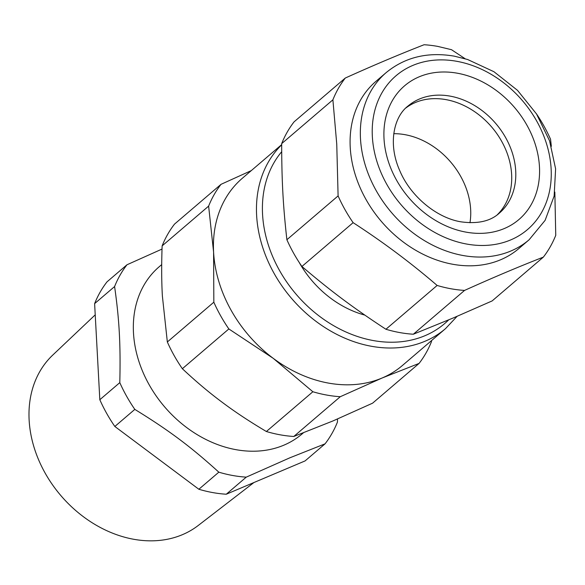 <?xml version="1.0" encoding="UTF-8"?>
<svg xmlns="http://www.w3.org/2000/svg" width="585" height="585" viewBox="0 0 585 585"><rect width="100%" height="100%" fill="white"/><g stroke="black" fill="none" stroke-linecap="round" stroke-linejoin="round"><path stroke-width="0.88" d="M469.967 222.768A70.383 55.612 49.5 0 0 405.025 134.682A70.383 55.612 49.5 0 0 393.771 133.687A70.383 55.612 49.5 0 1 405.025 134.682A70.383 55.612 49.5 0 1 469.967 222.768M497.265 214.79A70.383 55.612 49.5 0 0 505.104 148.18A70.383 55.612 49.5 0 0 446.004 99.633A70.383 55.612 49.5 0 0 405.888 107.954A70.383 55.612 -130.5 0 1 472 109.958A70.383 55.612 -130.5 0 1 511.634 174.454A70.383 55.612 -130.5 0 1 497.265 214.79M303.279 432.929L302.109 433.924A109.973 86.894 -130.5 0 1 285.78 444.329A109.973 86.894 -130.5 0 1 236.011 449.675A109.973 86.894 -130.5 0 1 142.594 371.336A109.973 86.894 -130.5 0 1 159.149 266.789L161.701 264.603M114.843 426.472L134.821 409.39C168.758 430.231 190.534 446.501 218.834 472.175A134.162 106.009 -130.5 0 0 232.581 475.473A134.162 106.009 -130.5 0 0 246.248 477.141L289.889 457.792L325.055 443.839L305.077 460.921L226.271 494.223A134.162 106.009 -130.5 0 1 212.611 492.555A134.162 106.009 -130.5 0 1 198.856 489.257L114.843 426.472A134.162 106.009 -130.5 0 1 99.823 399.723L94.616 303.63A134.162 106.009 -130.5 0 1 107.011 281.846L126.989 264.764L162.023 249.071M337.523 418.984L337.45 422.056A134.162 106.009 -130.5 0 1 325.055 443.839M134.821 409.39A134.162 106.009 -130.5 0 1 119.801 382.634C120.693 344.631 119.34 319.724 114.594 286.548A134.162 106.009 -130.5 0 1 126.989 264.764M246.248 477.141L226.271 494.223M94.616 303.63L114.594 286.548M99.823 399.723L119.801 382.634M218.834 472.175L198.856 489.257M95.223 314.84L52.672 355.154A112.123 88.591 49.5 0 0 43.875 470.786A112.123 88.591 49.5 0 0 198.308 525.425L253.919 482.545M340.28 396.71A134.162 106.009 -130.5 0 1 326.613 395.036A134.162 106.009 -130.5 0 1 312.865 391.745L273.224 358.327L228.852 328.953A134.162 106.009 -130.5 0 1 213.832 302.204L213.591 252.135L208.626 206.117A134.162 106.009 -130.5 0 1 221.02 184.333L174.527 224.099A134.162 106.009 49.5 0 0 162.133 245.883C161.46 264.61 161.533 281.297 162.374 295.952L167.339 341.969A134.162 106.009 49.5 0 0 182.359 368.718C195.909 381.442 209.123 392.579 222 402.136C234.797 411.767 249.59 421.558 266.372 431.511A134.162 106.009 49.5 0 0 280.127 434.809A134.162 106.009 49.5 0 0 293.787 436.476L332.989 420.929L372.594 403.175L419.087 363.409L382.049 378.034L340.28 396.71L293.787 436.476M228.852 328.953L182.359 368.718M312.865 391.745L266.372 431.511M208.626 206.117L162.133 245.883M213.832 302.204L167.339 341.969M221.02 184.333L251.301 170.601M431.518 340.609L431.481 341.625A134.162 106.009 -130.5 0 1 419.087 363.409M281.677 144.831A123.164 97.322 49.5 0 0 268.069 261.385A123.164 97.322 49.5 0 0 371.468 346.283A123.164 97.322 49.5 0 0 445.499 328.646L402.48 365.442A123.164 97.322 -130.5 0 1 382.049 378.034A123.164 97.322 -130.5 0 1 328.441 383.087A123.164 97.322 -130.5 0 1 273.224 358.327A123.164 97.322 -130.5 0 1 213.591 252.135A123.164 97.322 -130.5 0 1 213.481 249.517A123.164 97.322 -130.5 0 1 242.358 178.249L281.677 144.619M299.184 262.416A92.379 72.993 49.5 0 0 364.799 315.096M281.677 143.632L332.894 99.823A134.162 106.009 -130.5 0 1 345.289 78.039L294.072 121.848A134.162 106.009 49.5 0 0 281.677 143.632C281.721 180.831 283.074 205.737 286.884 239.726A134.162 106.009 49.5 0 0 301.904 266.475C331.139 291.337 352.909 307.608 385.917 329.26A134.162 106.009 49.5 0 0 399.665 332.558A134.162 106.009 49.5 0 0 413.332 334.225L464.548 290.416C492.658 277.736 518.924 266.636 543.355 257.115L492.139 300.924L453.492 317.86L413.332 334.225M301.904 266.475L353.121 222.666C382.963 241.993 410.97 262.921 437.134 285.451L385.917 329.26M353.121 222.666A134.162 106.009 -130.5 0 1 338.101 195.909L286.884 239.726M332.894 99.823L336.748 144.049L338.101 195.909M465.119 58.727L451.51 49.703L437.763 46.405A134.162 106.009 -130.5 0 0 424.096 44.738C399.694 54.244 373.427 65.344 345.289 78.039M464.548 290.416A134.162 106.009 -130.5 0 1 450.889 288.749A134.162 106.009 -130.5 0 1 437.134 285.451M536.306 113.629A134.162 106.009 -130.5 0 1 550.543 139.237L551.333 146.316M554.843 192.085L555.75 235.331A134.162 106.009 -130.5 0 1 543.355 257.115M518.88 248.515A109.973 86.894 -130.5 0 1 452.775 264.266A109.973 86.894 -130.5 0 1 350.13 145.014A109.973 86.894 -130.5 0 1 375.914 81.373L386.159 72.613A109.973 86.894 49.5 0 0 369.603 177.16A109.973 86.894 49.5 0 0 463.02 255.506A109.973 86.894 49.5 0 0 529.125 239.755L518.88 248.515M281.692 151.712A118.77 93.849 49.5 0 0 275.52 262.826A118.77 93.849 49.5 0 0 373.303 340.558A118.77 93.849 49.5 0 0 448.658 319.9M469.009 64.357A101.176 79.94 49.5 0 0 456.79 61.308A101.176 79.94 49.5 0 0 372.345 136.488A101.176 79.94 49.5 0 0 466.691 244.055A101.176 79.94 49.5 0 0 551.26 175.069A101.176 79.94 49.5 0 0 469.009 64.357M490.998 86.821A87.977 69.513 49.5 0 0 457.433 73.227A87.977 69.513 49.5 0 0 384.009 138.601A87.977 69.513 49.5 0 0 466.04 232.135A87.977 69.513 49.5 0 0 538.529 183.778A87.977 69.513 49.5 0 0 490.998 86.821M476.95 106.996A70.383 55.612 49.5 0 0 450.099 96.123A70.383 55.612 49.5 0 0 407.796 106.207C394.034 116.715 387.687 143.515 399.672 170.44C410.399 196.333 436.724 217.927 460.98 221.832C477.733 224.121 490.501 221.232 499.29 213.174A70.383 55.612 49.5 0 0 476.95 106.996M457.119 316.317L445.499 328.646M529.125 239.755L545.103 220.369L554.134 196.077L555.611 168.86L549.556 140.802L536.518 113.965L517.506 90.346L493.945 71.714L467.583 59.487L454.26 56.153C427.737 51.663 405.032 57.154 386.159 72.613"/></g></svg>
